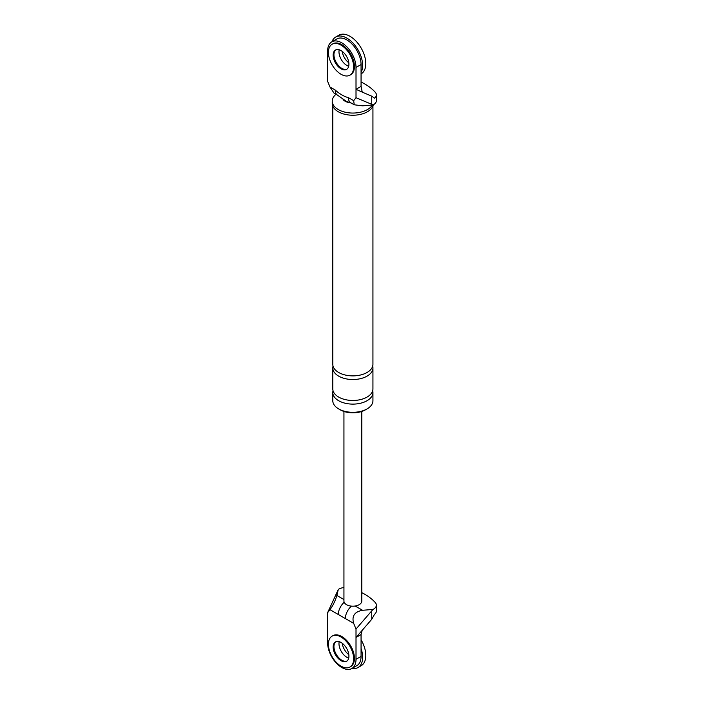 <?xml version="1.0" encoding="UTF-8"?>
<svg xmlns="http://www.w3.org/2000/svg" width="704" height="704" viewBox="0 0 704 704"><rect width="100%" height="100%" fill="white"/><g stroke="black" fill="none" stroke-linecap="round" stroke-linejoin="round"><path stroke-width="1.06" d="M331.971 41.756A22.308 12.874 60 0 1 335.72 37.022A22.308 12.874 60 0 1 346.87 38.122A22.308 12.874 60 0 1 361.064 72.468M346.87 65.446A11.15 6.442 60 0 1 339.196 49.79A11.15 6.442 60 0 0 346.87 65.446A11.15 6.442 60 0 0 348.7 66.255A11.15 6.442 60 0 1 346.87 65.446M335.72 37.022L338.87 35.2A22.308 12.874 60 0 1 350.02 36.309A22.308 12.874 60 0 1 364.593 55.959A22.308 12.874 60 0 1 361.178 73.832L361.064 73.894M348.832 62.823A11.15 6.442 60 0 1 342.232 51.392M361.064 648.472A22.308 12.874 60 0 1 358.019 667.524A22.308 12.874 60 0 1 352.044 668.404M346.87 657.316A11.15 6.442 60 0 1 339.196 641.67A11.15 6.442 -120 0 0 346.87 657.316A11.15 6.442 -120 0 0 348.7 658.126A11.15 6.442 60 0 1 346.87 657.316M361.064 639.76A22.308 12.874 60 0 1 361.178 665.711L358.019 667.524M348.832 654.702A11.15 6.442 60 0 1 342.232 643.271M349.958 75.161L350.742 74.703A17.846 10.305 -120 0 0 353.478 60.403A17.846 10.305 -120 0 0 341.818 44.678A17.846 10.305 -120 0 0 332.904 43.798L332.112 44.255A17.846 10.305 -120 0 0 329.375 58.555A17.846 10.305 -120 0 0 341.035 74.272A17.846 10.305 -120 0 0 349.958 75.161A17.846 10.305 -120 0 0 352.686 60.861A17.846 10.305 -120 0 0 341.035 45.135A17.846 10.305 -120 0 0 332.112 44.255M335.87 49.843A11.15 6.442 -120 0 0 334.646 58.89A11.15 6.442 -120 0 0 341.818 68.358A11.15 6.442 -120 0 0 346.993 69.115A11.15 6.442 60 0 1 341.818 68.358A11.15 6.442 60 0 1 334.646 58.89A11.15 6.442 60 0 1 335.87 49.843M341.035 68.816A11.15 6.442 -120 0 0 346.606 69.362A11.15 6.442 -120 0 0 348.322 60.43A11.15 6.442 -120 0 0 341.035 50.6A11.15 6.442 -120 0 0 335.456 50.046A11.15 6.442 -120 0 0 333.749 58.986A11.15 6.442 -120 0 0 341.035 68.816M349.958 667.031L350.742 666.582A17.846 10.305 -120 0 0 353.478 652.282A17.846 10.305 -120 0 0 341.818 636.557A17.846 10.305 -120 0 0 332.904 635.677L332.112 636.126A17.846 10.305 -120 0 0 329.375 650.426A17.846 10.305 -120 0 0 341.035 666.151A17.846 10.305 -120 0 0 349.958 667.031A17.846 10.305 -120 0 0 352.686 652.74A17.846 10.305 -120 0 0 341.035 637.014A17.846 10.305 -120 0 0 332.112 636.126M335.87 641.722A11.15 6.442 -120 0 0 334.646 650.76A11.15 6.442 -120 0 0 341.818 660.229A11.15 6.442 -120 0 0 346.993 660.986A11.15 6.442 -120 0 1 341.818 660.229A11.15 6.442 -120 0 1 334.646 650.76A11.15 6.442 -120 0 1 335.87 641.722M341.035 660.686A11.15 6.442 -120 0 0 346.606 661.241A11.15 6.442 -120 0 0 348.322 652.3A11.15 6.442 -120 0 0 341.035 642.479A11.15 6.442 -120 0 0 335.456 641.925A11.15 6.442 -120 0 0 333.749 650.857A11.15 6.442 -120 0 0 341.035 660.686M356.013 97.715L356.013 89.302L361.064 86.39L362.243 92.136L356.013 89.302L356.013 67.443A20.073 11.59 60 0 0 347.257 47.247A20.073 11.59 60 0 0 331.786 41.87A20.073 11.59 60 0 0 327.624 51.058L327.624 81.321L329.974 87.014L335.201 90.033C339.636 93.984 344.054 96.536 348.445 97.671L353.672 100.69L356.013 97.715L371.747 104.324L371.747 96.175L374.493 98.208A9.803 5.658 180 0 0 376.376 94.873L376.376 100.698A9.803 5.658 0 0 1 372.97 104.984L371.747 104.324M361.064 81.998A58.714 33.898 180 0 1 375.267 92.259A9.803 5.658 180 0 1 376.376 94.873M353.672 100.69L354.235 104.79L362.569 105.829L372.97 104.984M348.445 97.671A11.15 6.442 -60 0 0 350.75 102.784L346.482 101.482L337.506 95.137A11.15 6.442 -60 0 1 337.506 95.137L334.03 93.122L329.974 87.014M373.34 104.799A20.627 11.915 180 0 1 359.559 114.585A20.627 11.915 180 0 1 338.272 111.742A20.627 11.915 180 0 1 332.235 103.321L332.235 101.138A20.627 11.915 180 0 1 336.01 94.266M366.221 409.367A17.846 10.305 180 0 1 340.243 409.825A17.846 10.305 180 0 1 339.504 409.367M372.689 390.702A20.073 11.59 180 0 1 372.935 392.524L372.935 400.717A20.073 11.59 180 0 1 360.545 411.426A20.073 11.59 180 0 1 338.668 408.91A20.073 11.59 180 0 1 332.79 400.717L332.79 392.524A20.073 11.59 180 0 1 333.036 390.702M362.243 92.136L371.747 96.175M331.786 41.87L336.829 38.949A20.073 11.59 60 0 1 352.299 44.334A20.073 11.59 60 0 1 361.064 64.53L356.013 67.443M361.064 86.39L361.064 64.53M337.506 95.137A11.15 6.442 -60 0 1 335.201 90.033M351.023 102.934A11.15 6.442 180 0 1 344.978 101.138A11.15 6.442 180 0 1 343.103 99.704M372.354 105.037A20.627 11.915 180 0 1 338.272 109.56A20.627 11.915 180 0 1 332.235 101.138M372.935 392.524A20.073 11.59 180 0 1 360.545 403.234A20.073 11.59 180 0 1 338.668 400.717A20.073 11.59 180 0 1 332.79 392.524M372.689 366.115A20.073 11.59 180 0 1 372.935 367.937L372.935 388.881A20.073 11.59 180 0 1 360.545 399.59A20.073 11.59 180 0 1 338.668 397.074A20.073 11.59 180 0 1 332.79 388.881L332.79 367.937A20.073 11.59 180 0 1 333.036 366.115M372.935 367.937A20.073 11.59 180 0 1 360.545 378.646A20.073 11.59 180 0 1 338.668 376.13A20.073 11.59 180 0 1 332.79 367.937M372.935 106.075L372.935 364.294A20.073 11.59 180 0 1 360.545 375.003A20.073 11.59 180 0 1 338.668 372.486A20.073 11.59 180 0 1 332.79 364.294L332.79 106.075M345.347 618.561L329.974 609.682L327.624 612.665L327.624 642.928A20.073 11.59 -120 0 0 336.389 663.133A20.073 11.59 -120 0 0 351.859 668.51L356.91 665.597A20.073 11.59 -120 0 0 361.064 656.41L361.064 634.55L356.013 637.463L356.013 629.05L353.672 623.366L345.347 618.561A11.15 6.442 -60 0 1 351.49 606.135M351.859 668.51A20.073 11.59 -120 0 0 356.013 659.322L356.013 637.463L371.747 619.3L374.493 614.319A9.803 5.658 0 0 0 376.376 610.984L376.376 605.158A9.803 5.658 0 0 0 375.267 602.545A58.714 33.898 180 0 0 361.786 592.645M338.298 614.486A11.15 6.442 -60 0 1 344.194 602.272M356.013 629.05L372.97 609.444L362.569 610.289C354.543 611.732 351.578 616.088 353.672 623.366M329.974 609.682C333.071 605.396 335.359 600.653 336.846 595.443L338.307 589.433L327.624 612.665M361.064 634.55L362.243 630.159M361.786 411.462L361.786 601.04A8.923 5.148 180 0 1 355.168 606.021A8.923 5.148 180 0 1 346.553 604.683A8.923 5.148 180 0 1 343.939 601.04L343.939 411.462M372.97 609.444A9.803 5.658 0 0 0 376.376 605.158M338.307 589.433A9.803 5.658 180 0 1 343.939 587.567M355.168 606.021L362.569 610.289M361.064 656.41L356.013 659.322M371.747 611.142L371.747 619.3M336.846 595.443L343.939 599.535M350.75 102.784L354.235 104.79"/></g></svg>

